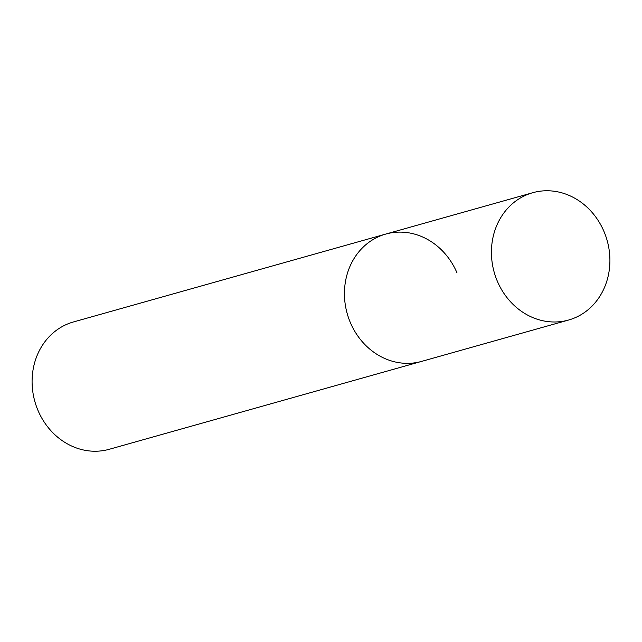 <?xml version="1.0" encoding="UTF-8"?>
<svg xmlns="http://www.w3.org/2000/svg" width="642" height="642" viewBox="0 0 642 642"><rect width="100%" height="100%" fill="white"/><g stroke="black" fill="none" stroke-linecap="round" stroke-linejoin="round"><path stroke-width="0.96" d="M457.024 272.922A66.142 58.663 74.3 0 0 385.77 234.065A66.142 58.663 74.3 0 0 350.339 322.541A66.142 58.663 74.3 0 0 421.593 361.398L109.244 449.288A66.142 58.663 -105.7 0 1 37.99 410.431A66.142 58.663 -105.7 0 1 73.421 321.963L385.77 234.065A66.142 58.663 74.3 0 0 350.339 322.541A66.142 58.663 74.3 0 0 421.593 361.398L568.579 320.037A66.142 58.663 -105.7 0 1 497.325 281.18A66.142 58.663 -105.7 0 1 532.756 192.712A66.142 58.663 -105.7 0 1 604.01 231.569A66.142 58.663 -105.7 0 1 568.579 320.037M385.77 234.065L532.756 192.712"/></g></svg>
